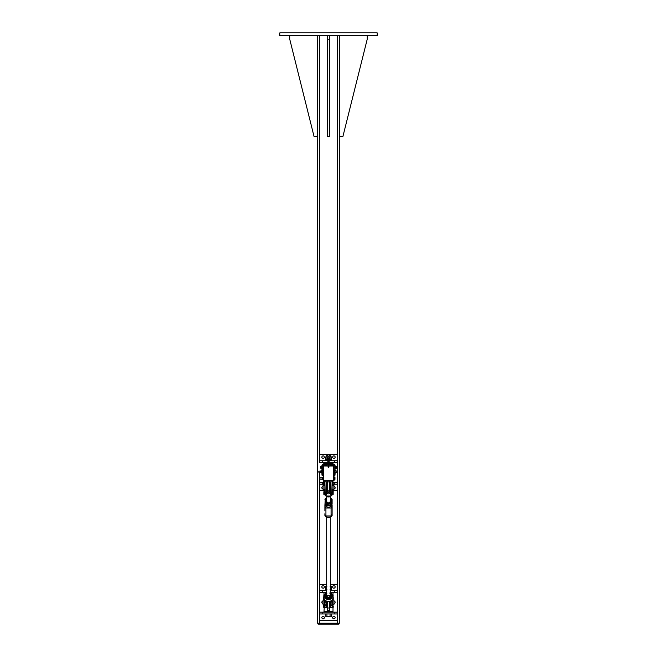 <?xml version="1.0" encoding="UTF-8"?>
<svg xmlns="http://www.w3.org/2000/svg" width="657" height="657" viewBox="0 0 657 657"><rect width="100%" height="100%" fill="white"/><g stroke="black" fill="none" stroke-linecap="round" stroke-linejoin="round"><path stroke-width="0.99" d="M279.825 32.85L377.175 32.85L377.175 35.552L279.825 35.552L279.825 32.85M317.66 35.552L317.66 623.247L339.299 623.247L339.299 35.552M338.864 623.247L338.864 624.15L318.136 624.15L318.136 623.247L318.136 624.15M339.299 136.508L342.905 136.508L367.238 39.157L367.238 35.552M289.721 35.552L289.721 39.157L314.054 136.508L317.66 136.508M329.403 35.552L329.403 136.508L327.597 136.508L327.597 35.552M329.403 39.157L327.597 39.157M329.173 460.738L337.517 460.738L337.517 462.544L329.173 462.544M327.827 462.544L319.483 462.544L319.483 460.738L327.827 460.738M323.663 482.369L319.483 482.369L319.483 472.457L319.483 624.15M319.466 35.552L319.483 462.544M337.517 462.544L337.517 482.369L332.984 482.369M334.019 470.65L334.134 475.159L335.037 475.159L335.037 472.95A1.24 1.24 0 0 1 335.037 472.974L335.908 472.95L335.908 472.424M333.165 484.176L337.517 484.176L337.517 482.369M330.307 482.369L329.625 482.369M327.375 482.369L326.693 482.369M324.895 482.369L324.164 483.478L324.041 482.501L324.164 485.4M323.663 490.483L319.483 490.483L319.483 484.176L323.704 484.176M324.361 484.176L324.895 484.176M326.94 484.176L327.375 484.176L326.94 484.792M330.06 484.176L329.625 484.176L330.307 484.176L330.06 484.792M319.483 484.176L319.483 482.369M337.517 484.176L337.517 490.483L333.419 490.483M333.912 486.541A1.24 1.24 0 0 1 335.144 487.781A1.24 1.24 0 0 1 333.912 489.022M323.088 489.022A1.24 1.24 0 0 1 321.856 487.781A1.24 1.24 0 0 1 323.088 486.541M332.672 457.132A1.24 1.24 0 0 1 334.528 456.065A1.24 1.24 0 0 1 334.528 458.208A1.24 1.24 0 0 1 332.672 457.132M321.856 457.132A1.24 1.24 0 0 1 323.712 456.065A1.24 1.24 0 0 1 323.712 458.208A1.24 1.24 0 0 1 321.856 457.132M319.483 460.738L319.483 454.43L327.827 454.43L327.827 463.448L323.991 463.448L323.088 464.343M333.912 464.343A0.903 0.903 0 0 1 333.009 463.448L329.173 463.448L329.173 454.43L337.517 454.43L337.517 460.738M322.415 465.698L321.963 465.698L321.963 467.053L322.866 467.053L323.039 465.731M333.961 465.731L334.019 471.159M321.963 465.698A0.673 0.673 0 0 1 322.415 464.951M334.585 464.951A0.673 0.673 0 0 1 335.037 465.698L334.585 465.698M322.866 465.714L322.415 465.714L322.415 464.343L322.193 465.074M334.807 465.074L334.807 464.343L328.722 464.343M322.193 475.159L322.981 475.611M334.019 475.611L334.807 475.159M324.287 481.926L324.96 481.926M326.628 481.926L327.375 481.926M329.625 481.926L330.372 481.926M332.935 481.926L333.009 480.793M328.27 464.343L322.415 464.343M333.009 463.448L333.009 462.996L329.173 462.996M327.827 462.996L323.991 462.996L323.991 463.448M326.923 464.343A0.903 0.903 0 0 0 327.827 463.448M329.173 463.448A0.903 0.903 0 0 0 330.077 464.343M322.866 475.611L322.415 475.159M321.963 475.159L322.866 475.159L322.866 473.812L321.963 473.812L321.963 475.159M334.585 475.159L334.134 475.611M334.134 467.053L335.037 467.053L335.037 465.698M334.134 465.714L334.585 465.714L334.585 464.343M335.037 467.053L335.037 471.02L335.998 470.897M322.866 467.053L322.891 472.44L322.037 472.769L322.891 473.089L322.866 473.812M321.963 467.053L321.963 473.812M327.375 482.263L326.693 482.263M330.307 482.263L329.625 482.263M329.173 462.659L331.202 462.996M325.798 462.996L327.827 462.659M329.173 456.738L327.827 456.738M330.841 456.738L331.621 456.985L330.841 456.738M325.379 456.985L325.379 459.596L326.159 459.843L331.621 459.596L331.621 456.985M330.06 456.985L330.06 459.596M326.94 456.985L326.94 459.596M331.498 460.738L331.498 459.843L329.173 459.843M327.827 459.843L325.502 459.843L325.502 460.738M329.173 455.597L330.307 455.597L329.173 455.334M327.827 455.334L326.693 455.597L327.827 455.597M330.307 455.597L330.307 456.738M335.037 472.892L335.908 472.703M335.908 470.699L335.037 470.609M335.037 472.95L335.998 472.687M318.809 471.381L318.941 472.457L318.941 471.274M335.998 471.11L335.916 470.626M335.037 470.675L335.932 470.642M335.037 472.662L335.908 472.662M336.45 468.096L336.45 467.365L336.45 468.096M336.368 466.848L336.45 467.365L335.604 466.848L335.604 466.24L336.45 466.454M335.325 468.334L336.368 468.31M335.325 466.215L335.604 468.334L336.368 467.883M335.604 467.883L335.604 466.848M320.632 466.339L321.675 466.215L320.55 466.511M321.396 468.318L320.55 468.178L321.675 468.326L321.396 466.215M321.396 466.339L321.396 468.178M321.396 466.413L320.632 466.413M321.396 467.349L320.632 467.349M335.325 468.515L335.325 466.035M321.675 468.515L321.675 466.035M318.809 471.241L320.772 471.003L320.772 472.564L318.941 472.457L320.772 472.457M320.772 472.564L320.994 470.667L320.986 472.884L321.963 472.802L321.01 472.9L320.986 471.521L321.938 471.233L321.963 472.712L321.963 472.268L320.986 472.621M321.963 470.954L321.864 471.504L321.01 471.504L321.01 470.675L321.963 470.946M321.963 470.773L320.994 470.667M319.483 612.168L337.517 612.168L337.517 613.975L319.483 613.975L319.483 592.343L326.693 592.343M330.307 592.343L337.517 592.343L337.517 612.168M333.912 601.015A1.24 1.24 0 0 1 335.144 602.255A1.24 1.24 0 0 1 333.912 603.496M323.088 603.496A1.24 1.24 0 0 1 321.856 602.255A1.24 1.24 0 0 1 323.088 601.015M326.693 590.536L319.483 590.536L319.483 592.343M330.307 584.229L337.517 584.229L337.517 590.536L330.307 590.536M337.517 590.536L337.517 592.343M319.483 590.536L319.483 584.229L326.693 584.229M324.328 586.931A1.24 1.24 0 0 1 322.472 588.007A1.24 1.24 0 0 1 322.472 585.855A1.24 1.24 0 0 1 324.328 586.931M335.144 586.931A1.24 1.24 0 0 1 333.288 588.007A1.24 1.24 0 0 1 333.288 585.855A1.24 1.24 0 0 1 335.144 586.931M324.328 617.58A1.24 1.24 0 0 1 322.472 618.656A1.24 1.24 0 0 1 322.472 616.504A1.24 1.24 0 0 1 324.328 617.58M335.144 617.58A1.24 1.24 0 0 1 333.288 618.656A1.24 1.24 0 0 1 333.288 616.504A1.24 1.24 0 0 1 335.144 617.58M337.517 613.975L337.517 620.282L319.483 620.282L319.483 613.975M327.375 601.451L327.375 610.369L329.625 610.369L329.625 601.451M324.279 606.559L323.991 611.716L333.009 611.716L333.009 607.709L332.582 604.506L332.105 604.506L332.105 607.199L332.105 604.177A3.605 2.242 0 0 1 332.113 604.046L332.105 607.199M333.009 594.667L333.009 592.795L330.307 592.795A3.794 3.655 0 0 1 331.038 593.287L331.596 593.772A4.632 4.459 180 0 1 331.916 594.084L332.524 594.872A4.64 4.476 180 0 1 332.688 595.185L333.181 597.156L332.688 599.028A4.64 4.476 180 0 1 332.524 599.34L331.916 600.104A4.632 4.459 180 0 1 325.084 600.104L324.476 599.34A4.64 4.476 180 0 1 324.312 599.028L323.827 597.484L324.312 595.185A4.64 4.476 180 0 1 324.476 594.872L325.084 594.084A4.632 4.459 180 0 1 325.404 593.772L325.084 594.084M326.693 592.795L325.962 593.287A3.794 3.655 0 0 1 326.693 592.795L323.991 592.795L323.991 594.667M331.095 612.168L325.798 611.716M325.798 592.795L326.693 592.45M330.307 592.45L331.202 592.795M323.088 601.82A0.46 0.46 0 0 0 322.85 601.804L322.603 601.952M330.307 585.395L330.307 586.537L331.621 586.783L330.06 586.783M326.159 616.496L328.5 616.496L326.159 616.496M330.06 616.258L328.5 616.496L330.06 616.258L330.06 613.975L331.621 613.975L331.621 616.258L330.841 616.496L331.621 616.258M326.94 616.258L326.94 613.975L325.379 613.975L325.379 616.258M326.94 613.975L330.06 613.975M326.94 586.783L325.379 586.783L326.693 586.537M325.379 586.783L325.379 589.395L326.94 589.395M330.06 589.395L331.621 589.395L331.621 586.783M331.498 590.536L331.498 589.633L330.307 589.633M326.693 589.633L325.502 589.633L325.502 590.536M325.231 480.793L334.019 480.571L334.019 466.035L328.722 465.698M328.27 465.698L322.981 465.961A0.452 0.452 0 0 1 323.433 465.509L326.25 465.509A0.452 0.452 0 0 1 326.611 465.698M330.389 465.698A0.452 0.452 0 0 1 330.75 465.509L333.567 465.509A0.452 0.452 0 0 1 334.019 465.961L333.682 465.698M328.722 466.486A0.452 0.452 0 0 1 328.5 467.332A0.452 0.452 0 0 1 328.27 466.486M323.318 465.698L323.318 480.793M328.27 466.626L328.36 467.184L328.722 466.626M328.5 460.064L328.5 460.516L328.5 460.064M328.5 467.102L328.5 466.651L328.5 467.102M328.5 459.44L328.722 460.458L328.722 459.547M328.27 460.5L328.27 459.448M328.722 459.186A0.567 0.567 0 0 1 328.96 459.892L328.985 459.9A0.591 0.591 0 0 0 328.722 459.153A0.591 0.591 0 0 1 328.985 459.9L328.993 459.957A0.591 0.591 0 0 1 328.722 460.836A0.591 0.591 0 0 0 328.993 459.957L328.993 459.957A0.591 0.591 0 0 1 328.722 460.836M328.27 460.803A0.567 0.567 0 0 1 327.983 460.064L327.974 459.982A0.591 0.591 0 0 1 328.27 459.103A0.591 0.591 0 0 0 327.95 459.999A0.591 0.591 0 0 1 328.27 459.103A0.591 0.591 0 0 0 327.95 459.999L327.958 460.056A0.591 0.591 0 0 0 328.27 460.836A0.591 0.591 0 0 1 327.958 460.056A0.591 0.591 0 0 0 328.27 460.836M328.722 459.153A0.591 0.591 0 0 1 328.985 459.9A0.591 0.591 0 0 0 328.722 459.153M334.733 471.069L337.172 471.2L337.041 472.49L337.041 471.02L334.733 471.02M322.037 470.593L322.037 471.734L322.135 470.42L322.891 470.42M322.891 470.469L322.135 470.469L322.037 471.783L322.037 470.798M322.891 471.126L322.135 471.126M322.891 472.44L322.891 473.089M334.733 471.159L334.733 470.65M334.019 470.593L334.627 470.593M337.041 472.49L334.733 472.49L334.733 472.917M334.117 470.65L334.627 470.65M334.117 472.917L334.627 472.917M334.117 471.783L334.627 471.783M327.096 480.793A2.028 2.028 0 0 0 327.375 480.965L327.375 492.003L329.625 492.003L329.625 480.965A2.028 2.028 0 0 0 329.904 480.793M329.625 481.868L327.375 481.868M334.856 479.774L334.109 479.774L334.109 477.204L334.856 477.204L334.963 478.92M334.856 477.204L334.963 477.705L334.856 477.204M334.856 478.46L334.963 477.902M334.109 479.741L334.856 479.741L334.963 478.805L334.922 479.684M319.959 479.167L319.959 477.779L322.078 477.779M319.959 477.779L319.828 479.043M334.963 478.805L334.963 477.705M334.109 477.228L334.963 477.384M334.109 479.438L334.856 479.438M334.109 478.181L334.856 478.181M322.792 479.618L322.792 477.352L322.792 479.618L322.078 479.618L322.078 477.352L322.078 479.618M322.981 477.187L322.439 477.582M322.981 479.791L322.538 479.791M322.078 479.158L322.176 479.692L322.792 479.158M322.176 477.286L322.686 477.286M322.176 477.302L322.686 477.302M322.176 477.401L322.686 477.401M322.176 478.583L322.686 478.583M323.885 599.726L325.182 604.309L324.895 607.199L324.887 604.013A3.605 2.242 -0 0 1 324.895 604.177L324.558 602.042M324.895 607.199L324.895 604.506L324.427 604.506M323.844 599.586L324.123 595.603M324.123 598.634L324.09 599.192A4.886 4.706 0 0 0 324.262 599.513L324.312 599.028M324.476 599.34L324.837 599.849M324.451 599.841L324.804 602.182L326.036 602.182L326.406 604.243M329.913 596.088A1.807 1.733 0 0 0 327.087 596.088M327.375 604.506L326.693 604.506L326.693 607.199L326.693 601.229L326.685 604.013L325.568 600.572M332.442 602.042L331.818 604.309L332.196 602.182L330.676 601.902L330.586 604.415L330.315 601.221L330.307 607.199L330.307 604.506L329.625 604.506M330.594 604.243L331.432 600.572M324.673 594.56L323.835 594.913L323.835 595.636L324.312 595.185M332.688 595.185L332.91 595.143A4.886 4.706 0 0 0 332.738 594.815L332.532 594.626M325.084 600.104L325.108 600.128C327.358 602.05 329.642 602.05 331.916 600.128L331.916 600.104M332.187 599.849L332.524 599.34M332.163 599.849L333.165 599.586L332.894 594.634L333.181 597.492M324.443 594.634L323.835 594.913L323.819 597.492M332.877 598.634L332.738 599.513A4.886 4.706 0 0 0 332.91 599.192L332.688 599.028M333.165 598.642L332.877 595.603M333.165 595.636L332.738 594.815M332.105 492.085L332.91 494.655M332.105 492.134L332.105 483.807M333.173 492.463L333.165 494.393L331.76 495.017A4.427 4.262 180 0 1 325.24 495.017L325.084 495.222A4.632 4.459 0 0 0 331.916 495.222L332.163 494.754M333.181 492.438L333.165 494.393L332.532 494.68M332.327 494.737L331.465 494.672L331.916 495.222L331.038 496.019A3.794 3.655 180 0 1 325.962 496.019L325.084 495.222M329.625 484.792L330.307 484.792L330.307 482.107L330.307 492.134A1.807 1.733 180 0 1 328.5 493.875A1.807 1.733 180 0 1 326.693 492.142L326.693 482.107L326.693 484.792L327.375 484.792M329.625 489.334A1.807 1.733 180 0 1 330.307 490.689L330.307 492.142L330.307 489.301L329.625 489.301M323.704 484.792L323.088 484.792L323.088 489.301L324.895 489.301L324.887 491.691A3.605 0.969 0 0 0 324.895 491.608L324.895 491.723A3.605 0.452 -0 0 0 324.887 491.691L325.182 491.986M324.895 483.807L324.895 492.134M325.535 495.017L326.496 494.475L325.535 495.017L324.09 494.655M325.946 492.635L325.535 494.672L324.123 494.664L323.835 493.678M331.325 494.31L330.832 492.635L331.596 494.507L330.504 494.475L331.465 495.017M323.819 492.422L323.835 493.67L323.819 492.422M323.835 493.67L324.106 494.672L324.895 492.085M323.991 600.071L323.556 600.005M333.009 604.481L333.025 606.247L332.836 604.489M332.557 600.005L333.009 600.071M333.444 604.506L333.912 604.506L333.912 600.005L333.46 600.005M323.531 600.005L323.548 598.42L323.548 600.005L323.088 600.005L323.088 604.506L323.556 604.506M333.009 484.94L333.46 485.145L333.009 484.94M323.991 484.94L324.443 485.145L323.991 484.94M332.105 489.301L333.912 489.301L333.912 484.792L333.181 484.792M332.253 481.606L332.467 483.47L332.253 481.606L332.877 481.524L333 482.452M333.378 490.204L333.378 491.157M333.206 482.575L333.033 485.424M332.894 481.532L332.278 481.622L332.491 483.56L332.582 482.517L333.05 482.681M332.721 489.301L333.025 490.303L333.173 489.301M332.582 482.517L332.844 485.408M332.729 490.179L332.812 491.239L332.729 490.179M323.975 485.424L323.622 481.384L324.262 481.359L324.303 482.263M324.336 491.058L324.361 490.106M324.361 483.338L324.23 482.493M323.729 489.301L323.975 490.171L324.164 489.301M324.427 482.312L323.786 482.287M323.72 490.032L323.737 491.091L323.72 490.032M323.63 481.392L324.262 481.359M323.819 596.728L323.835 598.486M323.597 604.506L323.597 606.124L323.876 604.489M323.548 606.115L323.531 604.506L323.531 606.091M323.548 598.42L323.819 596.663M324.057 604.481L323.95 606.518L323.458 606.592M323.482 606.666L323.572 606.058L323.655 606.666M332.598 604.506L333 607.709L333.23 606.288M333.23 598.609L333.181 596.942M332.565 606.838L332.59 606.23L332.614 606.838M324.895 515.031L325.929 516.065L325.929 507.992A1.035 1.002 180 0 1 324.895 506.99L324.895 510.785M330.307 498.162A3.999 3.852 180 0 1 331.744 499.353L331.744 503.862A3.999 3.852 180 0 1 325.256 503.862L325.256 499.353L324.895 505.348L325.929 506.219C327.646 507.582 329.354 507.582 331.071 506.219L331.071 516.065L332.105 514.234L332.105 515.515A4.361 4.205 180 0 1 324.895 515.515M325.256 503.862L324.895 504.067A4.361 4.205 0 0 0 332.105 504.067L332.105 499.336L330.307 497.866A4.361 4.205 0 0 1 332.089 499.312M324.895 506.982L324.895 504.806M324.895 513.733L324.895 514.957A1.035 1.002 180 0 0 325.929 515.967L331.071 515.967A1.035 1.002 0 0 0 332.105 514.965L332.105 509.504M324.895 507.869L324.895 510.046M326.693 498.162A3.999 3.852 180 0 0 325.256 499.353L326.693 497.866A4.361 4.205 0 0 0 324.911 499.312M331.744 503.862L332.105 506.99L332.105 504.806M332.105 515.031L332.105 506.99A1.035 1.002 0 0 1 331.071 507.992L325.929 507.992L325.929 506.219M331.071 506.219L332.105 505.348M326.693 501.028A1.807 1.733 0 0 0 329.198 502.679A1.807 1.733 0 0 0 330.307 501.028M326.693 499.131A2.702 2.603 0 0 0 329.157 503.599A2.702 2.603 0 0 0 330.307 499.131L331.53 500.396L330.668 503.287L327.638 504.018L325.47 501.858L326.693 498.852M325.47 501.858L327.638 504.445L329.157 504.133L330.668 503.714L331.53 500.396M327.638 504.018L327.638 504.445M330.668 503.287L330.668 503.714M326.693 595.373A1.807 1.733 0 0 0 328.631 597.156A1.807 1.733 0 0 0 330.307 595.373M326.693 593.476A2.702 2.603 0 0 0 327.441 597.813A2.702 2.603 0 0 0 330.307 593.476M325.626 594.289L326.003 597.706L328.87 598.88L330.126 598.034L331.374 596.655L328.87 598.461L326.003 597.279L325.626 594.289L326.874 593.337M329.559 593.025L330.997 593.665L331.374 596.655M328.87 598.88L328.87 598.461M326.003 597.706L326.003 597.279M330.307 490.689A1.807 1.733 180 0 1 327.679 492.233A1.807 1.733 180 0 1 327.375 489.334M337.493 35.552L337.493 454.43M337.493 490.483L337.493 584.229M337.493 620.282L337.493 623.247M337.517 624.15L337.517 623.247M334.273 460.738L334.273 462.544M322.727 460.738L322.727 462.544M334.273 484.176L334.273 482.369M322.727 484.176L322.727 482.369M335.037 473.812L334.134 473.812M328.221 460.286L328.27 466.881M328.722 466.881L328.779 460.286M321.864 472.9L321.01 472.9M322.727 613.975L322.727 612.168M334.273 613.975L334.273 612.168M322.727 590.536L322.727 592.343M334.273 590.536L334.273 592.343M327.375 607.996L329.625 607.996M328.722 466.035L333.682 466.035L333.682 480.456L323.318 480.456L323.318 466.035L328.27 466.035M328.229 459.859L328.27 459.407M328.722 460.5L328.73 460.081M327.983 460.064L327.974 459.982A0.567 0.567 0 0 1 328.27 459.136M328.968 459.974A0.567 0.567 0 0 1 328.722 460.803M329.625 490.919L327.375 490.919M323.835 598.847L324.887 604.029M326.414 604.415L326.414 605.688L324.895 605.499M326.693 605.499L326.693 607.199M332.105 605.499L330.586 605.688L330.586 604.415M330.972 600.892L330.676 601.902M325.404 593.772L325.962 593.287A3.794 3.655 0 0 0 328.5 599.669A3.794 3.655 0 0 0 331.038 593.287L330.307 592.795M330.307 593.041A3.515 3.392 180 0 1 328.5 599.34A3.515 3.392 180 0 1 326.693 593.041M332.113 604.029L333.165 598.847M330.307 605.499L330.307 607.199M326.324 601.902L326.028 600.892M333.156 494.384L332.113 491.682M332.475 492.052L330.586 492.635L330.307 482.107M332.105 482.107L331.818 492.635M331.596 494.507L331.054 492.635M325.683 494.236L326.151 492.635L325.683 494.236M326.693 482.107L326.414 492.635L324.525 492.052L323.844 494.384M326.496 492.627L326.496 494.475L325.683 494.269M331.317 494.269L330.504 494.475L330.504 492.627M325.182 492.635L324.895 482.107M333.222 482.534L333.132 483.544M332.664 490.475L333.132 491.28M332.844 490.845L332.984 489.301M332.516 483.568L332.573 485.219M324.361 490.097L324.361 489.301L324.361 490.097M323.671 490.327L323.975 491.395L324.394 490.664M323.77 490.705L323.975 489.301M323.729 483.355L323.729 485.367M323.597 598.437L323.597 600.03M323.474 606.51L323.794 607.536L324.295 606.583L323.885 607.446M323.597 606.124L323.679 606.633M324.123 607.257L324.213 604.489M324.205 606.091L324.205 604.489M332.598 606.296L332.623 606.797M333.198 607.388L333.255 606.797M323.991 480.793L323.991 481.335M327.827 454.43L329.173 454.43M325.798 459.843L325.379 459.596M331.202 459.843L331.621 459.596M326.693 456.738L326.693 455.597M320.772 471.11L318.941 471.11M321.864 470.667L321.01 470.667M325.798 589.633L325.379 589.395M331.202 589.633L331.621 589.395M328.27 457.863L328.27 459.925M328.722 457.863L328.722 459.67M322.078 479.199L319.828 479.068M325.182 607.479L326.414 607.479M332.327 594.56L331.596 593.772M323.819 596.868L323.835 595.636M330.586 607.479L331.818 607.479M331.818 481.819L330.586 481.819M332.499 494.68L331.916 495.222M331.038 496.019L325.962 496.019M326.414 481.819L325.182 481.819M326.693 489.301L327.375 489.301M324.361 484.792L324.895 484.792M332.105 484.792L332.516 484.792M333.46 490.754L333.074 491.518M323.531 598.437L323.384 596.967M332.812 607.709L332.582 604.506M324.903 515.531C327.301 517.946 329.699 517.946 332.097 515.531M325.929 516.065L331.071 516.065M330.307 595.464L330.307 516.985M326.693 595.464L326.693 516.985M330.307 505.044L330.307 503.829M330.307 501.119L330.307 496.511M326.693 505.044L326.693 503.558M326.693 501.119L326.693 496.511M326.693 492.134L326.693 490.689"/></g></svg>
